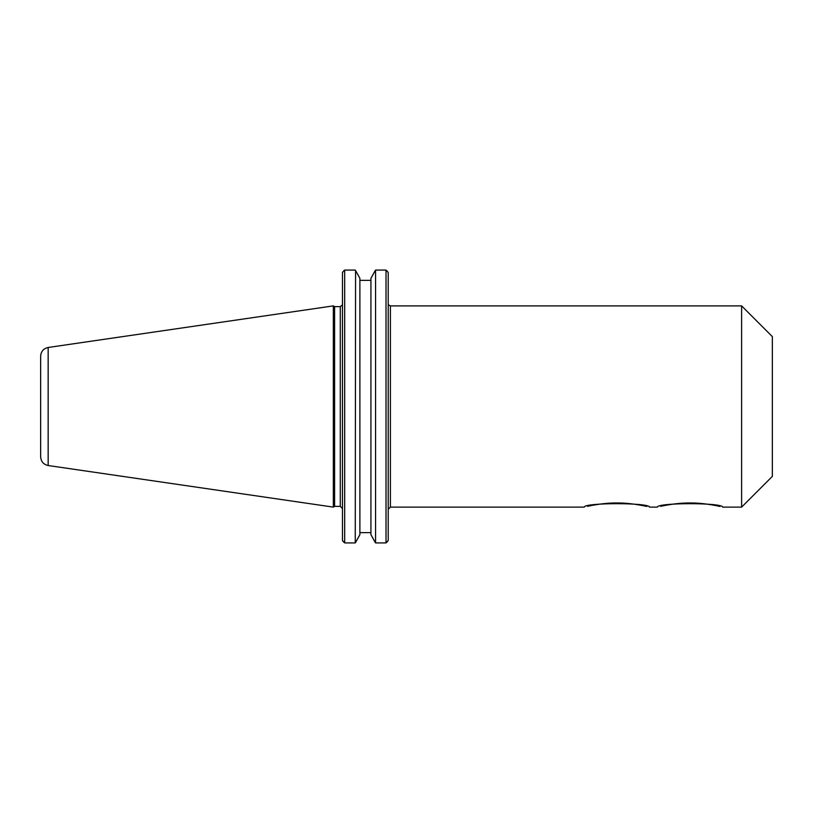 <?xml version="1.0" encoding="UTF-8"?>
<svg xmlns="http://www.w3.org/2000/svg" width="813" height="813" viewBox="0 0 813 813"><rect width="100%" height="100%" fill="white"/><g stroke="black" fill="none" stroke-linecap="round" stroke-linejoin="round"><path stroke-width="1.22" d="M388.208 509.304L390.403 507.109L390.403 305.891L741.619 305.891L741.619 507.109L722.706 507.109C722.544 502.546 657.524 502.546 657.361 507.109C657.28 507.109 673.916 502.79 690.034 502.973C706.151 502.79 722.787 507.109 722.706 507.109M616.864 502.973C632.981 502.79 649.617 507.109 649.536 507.109C649.374 502.546 584.354 502.546 584.191 507.109C584.11 507.109 600.746 502.79 616.864 502.973M741.619 305.891L772.35 336.623L772.35 476.377L741.619 507.109M359.885 278.3L355.576 270.546L359.885 278.3L359.885 534.7L355.251 542.921L355.576 270.546M375.23 270.546L370.931 278.3L375.565 270.079L386.012 270.079L375.565 270.079L375.565 542.921L370.931 534.7L370.931 278.3M370.931 280.363L359.885 280.363M387.008 542.119L388.208 540.523L386.012 542.921L375.565 542.921M359.885 532.637L370.931 532.637M355.251 542.921L344.671 542.921L342.476 540.523L343.675 542.119M370.931 534.7L375.23 542.454M355.576 542.454L359.885 534.7M387.008 270.881L388.208 272.477L386.012 270.079L386.012 542.921M342.476 272.477L343.675 270.881L342.476 272.477L342.476 540.523M334.6 406.5L334.6 306.623L333.33 305.891L333.33 507.109L334.6 506.377L334.6 406.5M388.208 540.523L388.208 272.477M343.675 270.881L344.671 270.079L355.251 270.079L344.671 270.079L344.671 542.921M40.65 406.5L40.65 456.835C41.006 461.581 43.516 464.477 48.16 465.524L48.16 347.476C43.516 348.523 41.006 351.419 40.65 356.165L40.65 406.5M342.415 304.936L340.281 306.623L340.281 506.377L342.476 508.572M388.594 304.936L390.403 305.891M390.403 507.109L584.191 507.109M649.536 507.109L657.361 507.109M340.281 306.623L334.6 306.623M340.281 506.377L334.6 506.377M48.16 465.524L333.33 507.109M48.16 347.476L333.33 305.891"/></g></svg>
